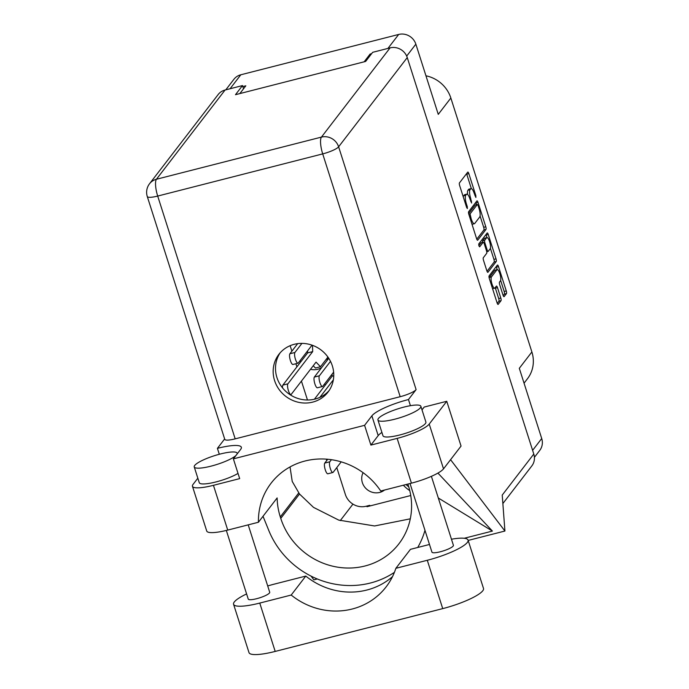 <?xml version="1.0" encoding="UTF-8"?>
<svg xmlns="http://www.w3.org/2000/svg" width="689" height="689" viewBox="0 0 689 689"><rect width="100%" height="100%" fill="white"/><g stroke="black" fill="none" stroke-linecap="round" stroke-linejoin="round"><path stroke-width="1.03" d="M403.384 485.22A29.851 28.068 -142.4 0 0 409.757 490.585M384.54 490.034A14.081 13.237 37.6 0 1 379.682 492.437A14.081 13.237 37.6 0 1 365.084 487.562A14.081 13.237 37.6 0 1 363.086 472.68M503.9 296.666L504.15 296.606A2.213 0.603 75.7 0 1 504.038 296.683A2.213 0.603 75.7 0 1 503.03 295.142L499.706 284.721A2.213 0.603 75.7 0 1 499.508 282.059L500.412 280.879A5.917 1.619 75.7 0 0 500.059 274.36A5.917 1.619 75.7 0 0 497.191 269.632L495.09 270.166A5.917 1.619 75.7 0 0 494.788 270.381L489.354 277.452A5.917 1.619 75.7 0 0 489.147 277.882M489.354 277.452L491.455 276.909A5.917 1.619 75.7 0 0 491.989 284.032A5.917 1.619 75.7 0 0 494.676 288.166A5.917 1.619 75.7 0 0 494.978 287.95L496.364 286.15A2.213 0.603 75.7 0 1 496.476 286.064A2.213 0.603 75.7 0 1 497.484 287.614L500.808 298.036A2.213 0.603 75.7 0 1 501.006 300.697L498.207 304.331A2.213 0.603 75.7 0 1 498.095 304.417A2.213 0.603 75.7 0 1 497.088 302.867L489.319 278.52A2.213 0.603 75.7 0 1 489.121 275.858L497.38 265.119A2.213 0.603 75.7 0 1 497.492 265.041A2.213 0.603 75.7 0 1 498.5 266.583L506.269 290.93A2.213 0.603 75.7 0 1 506.467 293.592L504.15 296.606M478.881 245.818L479.665 246.843L483.153 242.304A2.213 0.603 75.7 0 1 483.265 242.227A2.213 0.603 75.7 0 1 484.272 243.777L486.477 250.684A2.213 0.603 75.7 0 1 486.675 253.345L483.325 257.703A2.213 0.603 75.7 0 0 483.523 260.364L486.847 270.786A2.213 0.603 75.7 0 0 487.855 272.327A2.213 0.603 75.7 0 0 487.967 272.25L496.226 261.51A2.213 0.603 75.7 0 0 496.028 258.849L488.26 234.501A2.213 0.603 75.7 0 0 487.252 232.951A2.213 0.603 75.7 0 0 487.14 233.037L478.743 243.949L478.881 245.818M300.171 360.519A14.641 13.771 -142.4 0 0 300.8 361.794M310.532 369.278A14.641 13.771 -142.4 0 0 317.655 369.287A14.641 13.771 -142.4 0 0 321.703 367.513M324.64 383.825A14.641 13.771 -142.4 0 0 325.268 385.099M371.621 53.673L370.105 54.061L364.137 61.821M387.941 48.411L398.681 34.45L240.805 74.782L230.066 88.752M239.85 93.575L245.818 85.815L242.821 86.581M496.218 266.626A2.213 0.603 75.7 0 1 496.399 267.125L497.2 269.632A5.917 1.619 75.7 0 0 496.89 269.847L491.455 276.909M477.727 240.16L485.986 229.42A2.213 0.603 75.7 0 0 485.788 226.759L478.02 202.411A2.213 0.603 75.7 0 0 477.012 200.869A2.213 0.603 75.7 0 0 476.9 200.947L468.641 211.687A2.213 0.603 75.7 0 0 468.839 214.348L476.607 238.695A2.213 0.603 75.7 0 0 477.615 240.246A2.213 0.603 75.7 0 0 477.727 240.16L477.477 240.228M474.282 193.549L475.892 197.467L475.832 195.555L468.83 173.628A2.213 0.603 75.7 0 0 467.822 172.086A2.213 0.603 75.7 0 0 467.719 172.164L459.451 182.904A2.213 0.603 75.7 0 0 459.649 185.565L466.651 207.484L467.357 208.569L467.288 206.648L466.384 203.815A7.079 1.938 75.7 0 1 465.747 195.306L466.436 194.41A7.079 1.938 75.7 0 1 466.789 194.152A7.079 1.938 75.7 0 1 470.01 199.104L471.62 203.022L470.656 198.268A7.079 1.938 75.7 0 1 470.019 189.751L470.708 188.855A7.079 1.938 75.7 0 1 471.061 188.605A7.079 1.938 75.7 0 1 474.282 193.549M532.614 450.356L541.718 438.523L519.308 368.305L531.882 351.958L450.847 98.019L438.264 114.365L415.855 44.156L406.691 56.076M425.957 75.799A31.539 29.661 37.6 0 1 450.847 98.019M531.882 351.958A31.539 29.661 37.6 0 1 527.498 378.7L524.053 383.179M326.939 360.717A14.641 13.771 -142.4 0 0 327.611 356.635M370.105 54.061L370.458 55.18M290.138 345.689L291.886 351.166M295.891 363.723L296.899 366.867M301.438 381.103L307.475 400.008M326.345 459.141L326.767 460.476M471.061 188.605L468.959 189.139A7.079 1.938 75.7 0 0 468.606 189.397L470.708 188.855M467.581 194.436A7.079 1.938 75.7 0 1 467.917 190.293L468.606 189.397M466.789 194.152L464.696 194.686A7.079 1.938 75.7 0 0 464.334 194.944L466.436 194.41M463.275 196.899A7.079 1.938 75.7 0 1 463.645 195.84L464.334 194.944M471.345 188.605L466.737 174.171A2.213 0.603 75.7 0 0 466.556 173.671M476.788 239.186L483.893 229.962A2.213 0.603 75.7 0 0 483.687 227.301L480.069 215.958M476.469 204.676L475.918 202.954A2.213 0.603 75.7 0 0 475.737 202.454M478.097 205.52L477.322 204.495L470.07 213.917L471.164 218.775A7.079 1.938 75.7 0 0 474.385 223.718A7.079 1.938 75.7 0 0 474.738 223.469L479.69 217.026A7.079 1.938 75.7 0 0 479.053 208.509L478.097 205.52M475.393 204.986L477.322 204.495M468.641 213.581L475.221 205.029M471.999 224.261A7.079 1.938 75.7 0 0 472.284 224.261L474.385 223.718M485.978 234.544A2.213 0.603 75.7 0 1 486.158 235.035L486.968 237.567M490.387 248.298L493.927 259.383L496.028 258.849M487.028 271.277L494.134 262.044A2.213 0.603 75.7 0 0 493.927 259.383M481.301 242.778A2.213 0.603 75.7 0 0 481.163 242.761A2.213 0.603 75.7 0 0 481.051 242.847L478.846 245.706M490.155 248.824A5.917 1.619 75.7 0 0 489.801 242.304A5.917 1.619 75.7 0 0 486.925 237.576A5.917 1.619 75.7 0 0 486.632 237.791L484.711 240.28A2.213 0.603 75.7 0 0 484.91 242.941L487.114 249.849A2.213 0.603 75.7 0 0 488.122 251.399A2.213 0.603 75.7 0 0 488.234 251.313L490.155 248.824M486.925 237.576L484.823 238.11A5.917 1.619 75.7 0 0 484.531 238.325L486.632 237.791M482.55 242.407A2.213 0.603 75.7 0 1 482.61 240.814L484.531 238.325M492.566 288.7A5.917 1.619 75.7 0 0 492.583 288.7L494.676 288.166M497.269 303.358L498.905 301.231A2.213 0.603 75.7 0 0 498.707 298.57L495.382 288.148A2.213 0.603 75.7 0 0 495.202 287.657M503.211 295.633L504.365 294.134A2.213 0.603 75.7 0 0 504.167 291.473L500.636 280.406M336.783 467.598L345.37 494.495A16.898 15.89 -142.4 0 0 366.143 506.243L369.717 505.33L369.915 505.959M541.718 438.523A13.969 13.134 37.6 0 1 539.771 450.365L534.414 457.332M398.681 34.45A13.969 13.134 37.6 0 1 415.855 44.156M225.785 89.846L233.898 79.304A13.969 13.134 37.6 0 1 240.805 74.782M451.467 539.22A35.148 7.097 162.3 0 1 468.072 540.107A35.148 7.097 162.3 0 1 467.34 542.424A35.148 7.097 162.3 0 1 427.292 560.278L395.865 568.304L410.455 549.34L429.488 544.474M468.072 540.107L483.506 588.458A35.148 7.097 162.3 0 1 482.774 590.774A35.148 7.097 162.3 0 1 442.726 608.62L275.195 651.424A35.148 7.097 162.3 0 1 249.005 652.629L233.571 604.279A35.148 7.097 162.3 0 1 246.602 593.935M237.111 453.991A22.53 4.547 -17.7 0 0 237.162 453.224A22.53 4.547 -17.7 0 0 217.362 454.809A22.53 4.547 -17.7 0 0 194.711 465.437A22.53 4.547 -17.7 0 0 194.238 466.918A22.53 4.547 -17.7 0 0 212.712 465.704A22.53 4.547 -17.7 0 0 235.957 455.498M194.238 466.918L199.267 482.688A22.53 4.547 -17.7 0 0 214.658 482.266A22.53 4.547 -17.7 0 0 238.024 473.403M378.407 418.499A22.53 4.547 -17.7 0 0 377.934 419.989A22.53 4.547 -17.7 0 0 397.734 418.395A22.53 4.547 -17.7 0 0 420.393 407.776A22.53 4.547 -17.7 0 0 420.867 406.286A22.53 4.547 -17.7 0 0 401.067 407.879A22.53 4.547 -17.7 0 0 378.407 418.499M377.934 419.989L382.972 435.758A22.53 4.547 -17.7 0 0 402.772 434.165A22.53 4.547 -17.7 0 0 425.423 423.537A22.53 4.547 -17.7 0 0 425.897 422.056L420.867 406.286M332.331 365.842A30.979 29.127 -142.4 0 0 308.241 344.087A30.979 29.127 -142.4 0 0 278.907 354.327A30.979 29.127 -142.4 0 0 274.592 380.586A30.979 29.127 -142.4 0 0 298.681 402.342A30.979 29.127 -142.4 0 0 328.016 392.101A30.979 29.127 -142.4 0 0 332.331 365.842M329.135 390.542A30.979 29.127 37.6 0 1 300.034 399.069A30.979 29.127 37.6 0 1 276.935 377.546A30.979 29.127 37.6 0 1 280.13 352.846M431.392 476.332L453.405 545.3A11.265 2.274 162.3 0 1 453.173 546.041A11.265 2.274 162.3 0 1 441.838 551.355A11.265 2.274 162.3 0 1 431.943 552.147L410.033 483.514M248.204 524.863L269.709 592.23A11.265 2.274 162.3 0 1 269.468 592.979A11.265 2.274 162.3 0 1 258.142 598.293A11.265 2.274 162.3 0 1 248.247 599.086L226.337 530.444M197.838 478.192L193.041 484.427A28.163 5.693 -17.7 0 0 192.455 486.288A28.163 5.693 -17.7 0 0 213.444 485.323L227.732 530.091A28.163 5.693 162.3 0 1 206.743 531.055L192.455 486.288M397.14 438.385A28.163 5.693 -17.7 0 0 429.221 424.079L446.756 401.291L461.053 446.067L443.518 468.856A28.163 5.693 162.3 0 1 411.428 483.161L397.14 438.385L370.897 445.094L364.593 425.328L233.373 458.857L239.686 478.614L213.444 485.323M446.756 401.291L424.191 407.053L422.012 409.886M370.897 445.094L378.192 435.612A32.107 6.485 162.3 0 1 381.904 432.425M411.428 483.161L380.733 491.007A68.495 64.404 -142.4 0 0 271.13 483.153A68.495 64.404 -142.4 0 0 258.427 522.253L227.732 530.091M464.24 538.273L492.42 531.073L437.928 473.085M317.302 578.967L313.883 579.845L311.032 576.099M410.42 405.683L408.465 399.542L416.104 389.604A13.969 2.825 162.3 0 1 400.188 396.7L322.702 153.897L157.695 196.064A13.969 3.824 75.7 0 1 156.429 179.261A13.969 13.134 -142.4 0 0 149.522 183.774L218.163 94.539A13.969 13.134 37.6 0 1 225.07 90.026L156.429 179.261L321.444 137.102L390.086 47.868A13.969 13.134 37.6 0 1 407.259 57.575L533.794 454.042L502.229 495.072L504.925 531.03L468.175 540.426M504.925 531.03L450.572 459.684M407.871 484.074A68.495 64.404 37.6 0 1 407.94 484.298L408.413 485.779A68.495 64.404 37.6 0 1 398.879 543.845A68.495 64.404 37.6 0 1 334.019 566.479A68.495 64.404 37.6 0 1 280.767 518.386L280.294 516.905A68.495 64.404 37.6 0 1 277.133 497.94L258.427 522.253M243.527 88.795L242.502 85.574L225.07 90.026M390.086 47.868L372.663 52.321L365.644 61.433L235.483 94.694L242.502 85.574M533.794 454.042A13.969 13.134 37.6 0 1 531.848 465.885L502.867 503.556M400.188 396.7L235.182 438.859A13.969 2.825 162.3 0 1 224.769 439.332L147.282 196.537A13.969 2.825 -17.7 0 0 157.695 196.064L235.182 438.859M219.309 454.275L217.414 448.35L224.648 438.953M352.949 504.115L340.263 520.608M410.747 495.529L366.979 506.708L367.633 505.864M233.373 458.857L240.668 449.374A32.107 6.485 -17.7 0 0 241.339 447.256A32.107 6.485 -17.7 0 0 217.414 448.35M408.465 399.542A32.107 6.485 -17.7 0 0 371.879 415.846L364.593 425.328M290.035 466.944L292.231 481.456L299.517 494.013L313.504 507.371L338.73 520.1L374.592 525.965L410.291 518.826M263.017 516.285L268.753 530.418A84.489 79.442 -142.4 0 0 394.409 572.352M417.723 547.479A84.489 79.442 -142.4 0 0 424.975 530.315M438.316 498.009L492.42 531.073M267.702 585.96A35.148 7.097 162.3 0 1 274.351 584.108L305.787 576.082L291.197 595.046L259.762 603.073A35.148 7.097 162.3 0 1 233.571 604.279M291.197 595.046A68.495 64.404 -142.4 0 0 386.141 586.856A68.495 64.404 -142.4 0 0 395.865 568.304M305.787 576.082A68.495 64.404 -142.4 0 0 392.497 576.65M312.005 345.146L298.277 362.991A5.633 1.542 -104.3 0 1 297.993 363.189L292.954 364.481A5.633 1.542 -104.3 0 1 290.224 359.977A5.633 1.542 -104.3 0 1 289.888 353.767L297.674 343.647M297.993 363.189A5.633 1.542 -104.3 0 1 295.262 358.685A5.633 1.542 -104.3 0 1 294.926 352.475L301.92 343.38M314.399 399.232L332.115 376.203L332.064 374.179M319.877 397.364L333.355 379.846M332.115 376.203L333.76 375.781M333.631 372.146L322.745 386.296A5.633 1.542 -104.3 0 1 322.461 386.495L317.422 387.778A5.633 1.542 -104.3 0 1 314.692 383.282A5.633 1.542 -104.3 0 1 314.356 377.072L328.774 358.323M322.461 386.495A5.633 1.542 -104.3 0 1 319.73 381.99A5.633 1.542 -104.3 0 1 319.395 375.781L330.496 361.346M327.576 357.531L320.488 366.746L315.45 368.029L313.245 365.747M282.542 387.898A5.633 1.542 -104.3 0 1 282.86 385.117L307.647 352.897L307.595 350.873M320.488 366.746L316.036 362.121L291.258 394.341A5.633 1.542 -104.3 0 1 290.973 394.539A5.633 1.542 -104.3 0 1 288.235 390.043A5.633 1.542 -104.3 0 1 287.899 383.825L312.685 351.614L312.53 345.327M307.647 352.897L312.685 351.614M341.201 461.854L333.166 472.301A5.633 1.542 -104.3 0 1 332.882 472.499L327.843 473.791A5.633 1.542 -104.3 0 1 325.113 469.287A5.633 1.542 -104.3 0 1 324.769 463.077L327.714 459.253M332.882 472.499A5.633 1.542 -104.3 0 1 330.152 468.003A5.633 1.542 -104.3 0 1 329.807 461.785L331.418 459.701M408.741 486.83A28.163 26.483 37.6 0 1 406.036 484.539M467.917 190.293L470.019 189.751M469.803 198.484L470.656 198.268M470.716 201.317L471.56 201.102M463.645 195.84L465.747 195.306M465.549 204.03L466.384 203.815M466.453 206.864L467.288 206.648M466.737 174.171L468.83 173.628M474.988 195.771L475.832 195.555M483.893 229.962L485.986 229.42M475.918 202.954L478.02 202.411M483.687 227.301L485.788 226.759M468.804 214.245L470.07 213.917M469.364 215.993L470.208 215.786M470.32 218.99L471.164 218.775M486.158 235.035L488.26 234.501M494.134 262.044L496.226 261.51M481.051 242.847L483.153 242.304M482.61 240.814L484.711 240.28M484.04 243.157L484.91 242.941M486.279 250.064L487.114 249.849M494.788 270.381L496.89 269.847M495.382 288.148L497.484 287.614M498.707 298.57L500.808 298.036M498.905 301.231L501.006 300.697M496.399 267.125L498.5 266.583M504.167 291.473L506.269 290.93M504.365 294.134L506.467 293.592M407.259 57.575L338.618 146.809L416.104 389.604M298.716 492.962L280.294 516.905M299.517 494.013L280.767 518.386M429.221 424.079L443.518 468.856M322.702 153.897A13.969 2.825 -17.7 0 0 338.618 146.809A13.969 13.134 37.6 0 0 321.444 137.102A13.969 3.824 75.7 0 0 322.702 153.897M378.192 435.612L371.879 415.846M259.762 603.073L275.195 651.424M427.292 560.278L442.726 608.62M289.888 353.767L294.926 352.475M314.356 377.072L319.395 375.781M282.86 385.117L287.899 383.825M324.769 463.077L329.807 461.785M475.298 204.977L477.399 204.435M481.163 242.761L483.265 242.227M486.735 251.752L488.122 251.399M149.522 183.774A13.969 13.969 0 0 0 147.282 196.537M237.162 453.224L237.326 453.724M290.147 394.754L290.973 394.539"/></g></svg>
